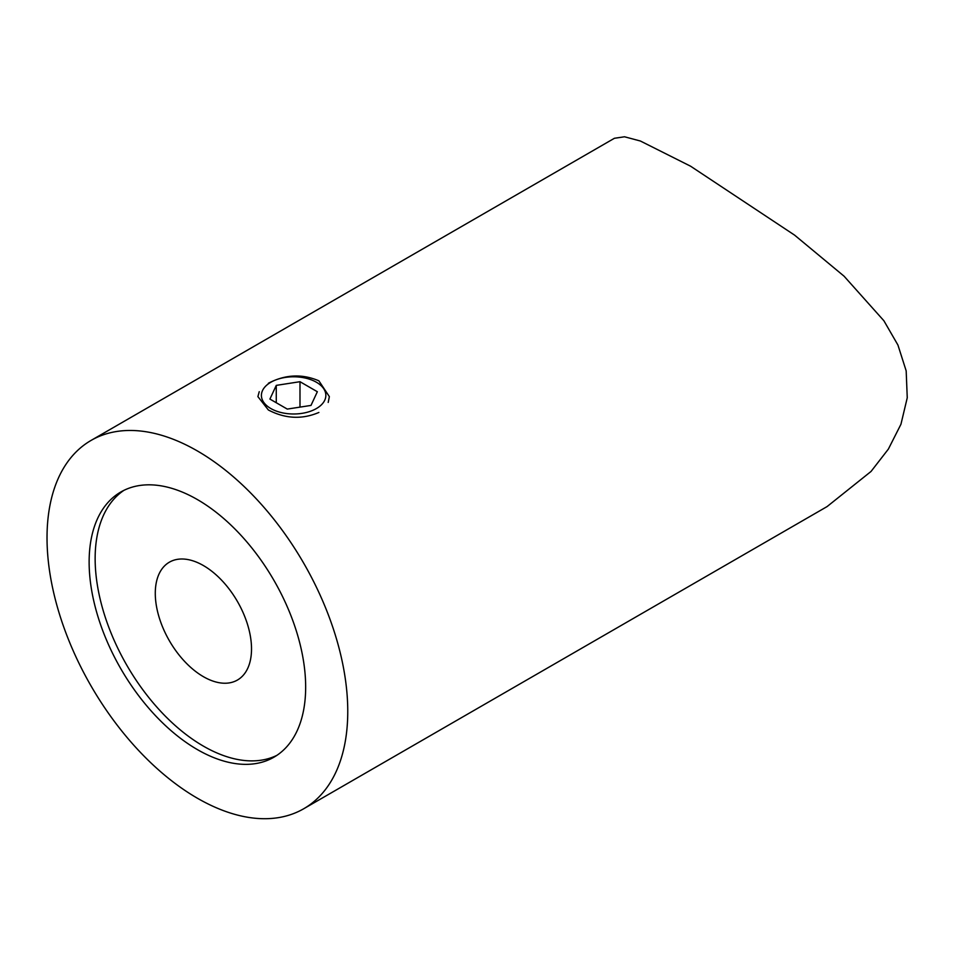 <?xml version="1.0" encoding="UTF-8"?>
<svg xmlns="http://www.w3.org/2000/svg" width="955" height="955" viewBox="0 0 955 955"><rect width="100%" height="100%" fill="white"/><g stroke="black" fill="none" stroke-linecap="round" stroke-linejoin="round"><path stroke-width="1.43" d="M268.367 383.277C285.211 374.456 302.055 373.632 318.886 380.818L329.356 396.623L328.198 402.425M91.071 440.422L614.399 138.284L624.522 136.78L640.399 141.018L690.596 166.206L794.596 235.133L844.077 276.198L883.888 320.749L897.939 345.053L906.176 370.886L907.25 397.781L900.947 424.259L888.365 449.113L871.044 471.448L827.054 506.604L303.714 808.754A212.655 122.777 60 0 1 197.399 798.225A212.655 122.777 60 0 1 58.47 610.83A212.655 122.777 60 0 1 91.071 440.422A212.655 122.777 60 0 1 197.399 450.963A212.655 122.777 60 0 1 336.315 638.346A212.655 122.777 60 0 1 303.714 808.754M318.886 412.453C302.078 419.627 285.235 418.803 268.367 409.982L257.898 396.623L259.247 391.669M197.399 749.603A153.11 88.397 60 0 1 97.374 614.686A153.11 88.397 60 0 1 120.843 491.992A153.11 88.397 60 0 1 197.399 499.572A153.11 88.397 60 0 1 297.423 634.502A153.11 88.397 60 0 1 273.954 757.184A153.11 88.397 60 0 1 197.399 749.603M276.902 755.345A153.11 88.397 60 0 1 203.403 746.13A153.11 88.397 60 0 1 104.214 613.946A153.11 88.397 60 0 1 123.911 490.357M203.403 676.677A68.044 39.286 60 0 1 158.948 616.715A68.044 39.286 60 0 1 169.381 562.185A68.044 39.286 60 0 1 203.403 565.551A68.044 39.286 60 0 1 247.858 625.525A68.044 39.286 60 0 1 237.437 680.044A68.044 39.286 60 0 1 203.403 676.677M262.506 390.583A32.219 18.599 0 0 0 285.294 413.36A32.219 18.599 0 0 0 324.748 400.217A32.219 18.599 0 0 0 301.971 377.428A32.219 18.599 0 0 0 262.506 390.583M317.346 391.729L299.989 381.702L276.27 385.378L269.907 399.071L287.276 409.086L310.996 405.421L317.346 391.729M299.989 407.128L299.989 381.702M276.27 402.735L276.27 385.378"/></g></svg>
